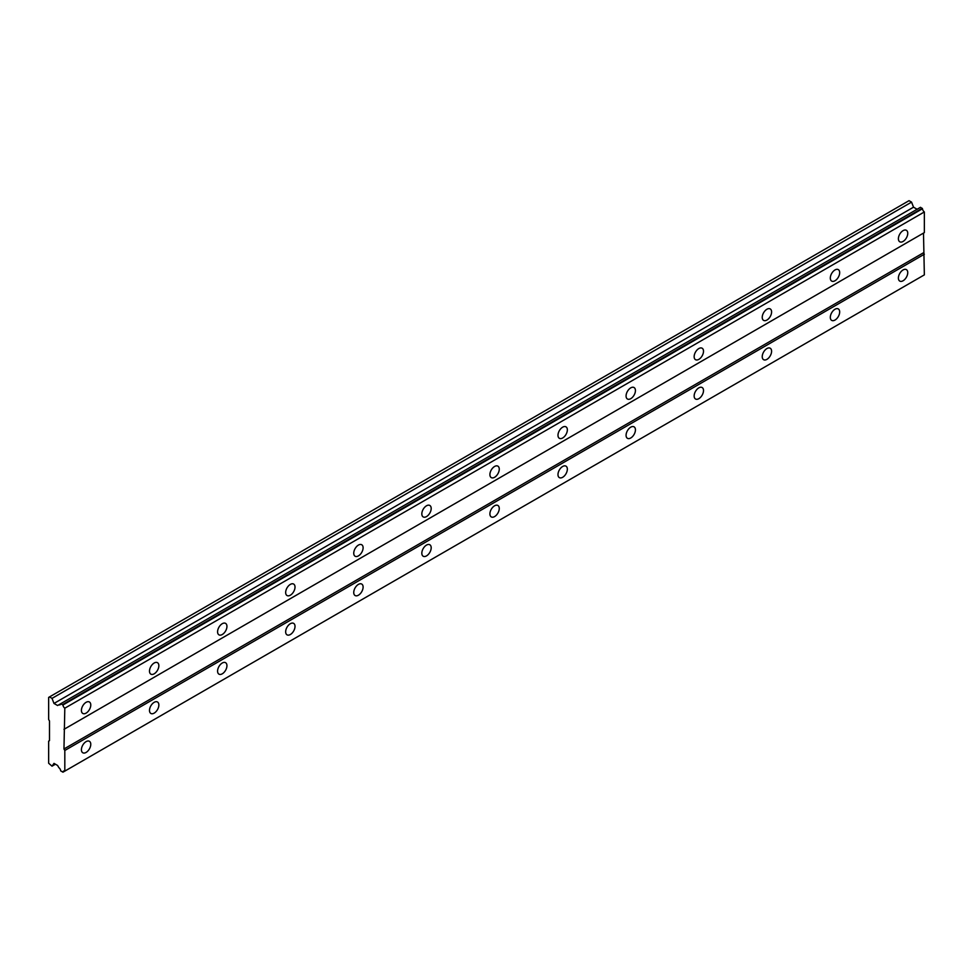 <?xml version="1.0" encoding="UTF-8"?>
<svg xmlns="http://www.w3.org/2000/svg" width="973" height="973" viewBox="0 0 973 973"><rect width="100%" height="100%" fill="white"/><g stroke="black" fill="none" stroke-linecap="round" stroke-linejoin="round"><path stroke-width="1.46" d="M903.078 241.45A6.616 3.819 120 0 0 907.395 235.612A6.616 3.819 120 0 0 906.386 230.309A6.616 3.819 120 0 0 903.078 230.637A6.616 3.819 120 0 0 898.748 236.475A6.616 3.819 120 0 0 899.77 241.778A6.616 3.819 120 0 0 903.078 241.45M86.098 713.124A6.616 3.819 120 0 0 90.416 707.298A6.616 3.819 120 0 0 89.407 701.995A6.616 3.819 120 0 0 86.098 702.311A6.616 3.819 120 0 0 81.768 708.149A6.616 3.819 120 0 0 82.79 713.452A6.616 3.819 120 0 0 86.098 713.124M154.172 673.815A6.616 3.819 120 0 0 158.502 667.989A6.616 3.819 120 0 0 157.492 662.686A6.616 3.819 120 0 0 154.172 663.014A6.616 3.819 120 0 0 149.854 668.84A6.616 3.819 120 0 0 150.864 674.143A6.616 3.819 120 0 0 154.172 673.815M222.258 634.518A6.616 3.819 120 0 0 226.587 628.68A6.616 3.819 120 0 0 225.566 623.377A6.616 3.819 120 0 0 222.258 623.705A6.616 3.819 120 0 0 217.94 629.543A6.616 3.819 120 0 0 218.949 634.846A6.616 3.819 120 0 0 222.258 634.518M290.343 595.208A6.616 3.819 120 0 0 294.661 589.37A6.616 3.819 120 0 0 293.651 584.068A6.616 3.819 120 0 0 290.343 584.396A6.616 3.819 120 0 0 286.013 590.234A6.616 3.819 120 0 0 287.035 595.537A6.616 3.819 120 0 0 290.343 595.208M358.417 555.899A6.616 3.819 120 0 0 362.747 550.073A6.616 3.819 120 0 0 361.737 544.758A6.616 3.819 120 0 0 358.417 545.087A6.616 3.819 120 0 0 354.099 550.925A6.616 3.819 120 0 0 355.109 556.228A6.616 3.819 120 0 0 358.417 555.899M426.502 516.59A6.616 3.819 120 0 0 430.832 510.764A6.616 3.819 120 0 0 429.811 505.461A6.616 3.819 120 0 0 426.502 505.79A6.616 3.819 120 0 0 422.185 511.616A6.616 3.819 120 0 0 423.194 516.918A6.616 3.819 120 0 0 426.502 516.59M494.588 477.293A6.616 3.819 120 0 0 498.906 471.455A6.616 3.819 120 0 0 497.896 466.152A6.616 3.819 120 0 0 494.588 466.481A6.616 3.819 120 0 0 490.258 472.306A6.616 3.819 120 0 0 491.28 477.609A6.616 3.819 120 0 0 494.588 477.293M562.662 437.984A6.616 3.819 120 0 0 566.991 432.146A6.616 3.819 120 0 0 565.982 426.843A6.616 3.819 120 0 0 562.662 427.171A6.616 3.819 120 0 0 558.344 433.009A6.616 3.819 120 0 0 559.353 438.312A6.616 3.819 120 0 0 562.662 437.984M630.747 398.675A6.616 3.819 120 0 0 635.077 392.837A6.616 3.819 120 0 0 634.055 387.534A6.616 3.819 120 0 0 630.747 387.862A6.616 3.819 120 0 0 626.43 393.7A6.616 3.819 120 0 0 627.439 399.003A6.616 3.819 120 0 0 630.747 398.675M698.833 359.365A6.616 3.819 120 0 0 703.151 353.54A6.616 3.819 120 0 0 702.141 348.225A6.616 3.819 120 0 0 698.833 348.553A6.616 3.819 120 0 0 694.503 354.391A6.616 3.819 120 0 0 695.525 359.694A6.616 3.819 120 0 0 698.833 359.365M766.906 320.056A6.616 3.819 120 0 0 771.236 314.23A6.616 3.819 120 0 0 770.227 308.928A6.616 3.819 120 0 0 766.906 309.256A6.616 3.819 120 0 0 762.589 315.082A6.616 3.819 120 0 0 763.598 320.385A6.616 3.819 120 0 0 766.906 320.056M834.992 280.759A6.616 3.819 120 0 0 839.322 274.921A6.616 3.819 120 0 0 838.3 269.618A6.616 3.819 120 0 0 834.992 269.947A6.616 3.819 120 0 0 830.674 275.773A6.616 3.819 120 0 0 831.684 281.088A6.616 3.819 120 0 0 834.992 280.759M903.078 280.759A6.616 3.819 120 0 0 907.395 274.921A6.616 3.819 120 0 0 906.386 269.618A6.616 3.819 120 0 0 903.078 269.947A6.616 3.819 120 0 0 898.748 275.785A6.616 3.819 120 0 0 899.77 281.088A6.616 3.819 120 0 0 903.078 280.759M86.098 752.433A6.616 3.819 120 0 0 90.416 746.595A6.616 3.819 120 0 0 89.407 741.292A6.616 3.819 120 0 0 86.098 741.621A6.616 3.819 120 0 0 81.768 747.459A6.616 3.819 120 0 0 82.79 752.761A6.616 3.819 120 0 0 86.098 752.433M154.172 713.124A6.616 3.819 120 0 0 158.502 707.298A6.616 3.819 120 0 0 157.492 701.995A6.616 3.819 120 0 0 154.172 702.324A6.616 3.819 120 0 0 149.854 708.149A6.616 3.819 120 0 0 150.864 713.452A6.616 3.819 120 0 0 154.172 713.124M222.258 673.815A6.616 3.819 120 0 0 226.587 667.989A6.616 3.819 120 0 0 225.566 662.686A6.616 3.819 120 0 0 222.258 663.014A6.616 3.819 120 0 0 217.94 668.84A6.616 3.819 120 0 0 218.949 674.143A6.616 3.819 120 0 0 222.258 673.815M290.343 634.518A6.616 3.819 120 0 0 294.661 628.68A6.616 3.819 120 0 0 293.651 623.377A6.616 3.819 120 0 0 290.343 623.705A6.616 3.819 120 0 0 286.013 629.543A6.616 3.819 120 0 0 287.035 634.846A6.616 3.819 120 0 0 290.343 634.518M358.417 595.208A6.616 3.819 120 0 0 362.747 589.37A6.616 3.819 120 0 0 361.737 584.068A6.616 3.819 120 0 0 358.417 584.396A6.616 3.819 120 0 0 354.099 590.234A6.616 3.819 120 0 0 355.109 595.537A6.616 3.819 120 0 0 358.417 595.208M426.502 555.899A6.616 3.819 120 0 0 430.832 550.073A6.616 3.819 120 0 0 429.811 544.758A6.616 3.819 120 0 0 426.502 545.087A6.616 3.819 120 0 0 422.185 550.925A6.616 3.819 120 0 0 423.194 556.228A6.616 3.819 120 0 0 426.502 555.899M494.588 516.59A6.616 3.819 120 0 0 498.906 510.764A6.616 3.819 120 0 0 497.896 505.461A6.616 3.819 120 0 0 494.588 505.79A6.616 3.819 120 0 0 490.258 511.616A6.616 3.819 120 0 0 491.28 516.918A6.616 3.819 120 0 0 494.588 516.59M562.662 477.293A6.616 3.819 120 0 0 566.991 471.455A6.616 3.819 120 0 0 565.982 466.152A6.616 3.819 120 0 0 562.662 466.481A6.616 3.819 120 0 0 558.344 472.306A6.616 3.819 120 0 0 559.353 477.621A6.616 3.819 120 0 0 562.662 477.293M630.747 437.984A6.616 3.819 120 0 0 635.077 432.146A6.616 3.819 120 0 0 634.055 426.843A6.616 3.819 120 0 0 630.747 427.171A6.616 3.819 120 0 0 626.43 433.009A6.616 3.819 120 0 0 627.439 438.312A6.616 3.819 120 0 0 630.747 437.984M698.833 398.675A6.616 3.819 120 0 0 703.151 392.837A6.616 3.819 120 0 0 702.141 387.534A6.616 3.819 120 0 0 698.833 387.862A6.616 3.819 120 0 0 694.503 393.7A6.616 3.819 120 0 0 695.525 399.003A6.616 3.819 120 0 0 698.833 398.675M766.906 359.365A6.616 3.819 120 0 0 771.236 353.54A6.616 3.819 120 0 0 770.227 348.237A6.616 3.819 120 0 0 766.906 348.553A6.616 3.819 120 0 0 762.589 354.391A6.616 3.819 120 0 0 763.598 359.694A6.616 3.819 120 0 0 766.906 359.365M834.992 320.056A6.616 3.819 120 0 0 839.322 314.23A6.616 3.819 120 0 0 838.3 308.928A6.616 3.819 120 0 0 834.992 309.256A6.616 3.819 120 0 0 830.674 315.082A6.616 3.819 120 0 0 831.684 320.385A6.616 3.819 120 0 0 834.992 320.056M48.65 741.134L48.65 763.246L52.031 766.177L53.989 763.379L57.589 765.459L58.879 767.697A2.98 1.727 60 0 1 60.715 770.884L62.965 772.185A2.98 1.727 60 0 1 63.561 771.09A2.98 1.727 60 0 1 64.814 771.127L64.814 750.463L63.963 748.991L64.814 708.198A2.98 1.727 60 0 1 62.965 704.987L60.715 703.698A2.98 1.727 60 0 1 60.119 704.78A2.98 1.727 60 0 1 58.879 704.768L57.589 705.51L53.989 703.443L52.031 698.371L49.501 696.911L48.65 697.41L48.65 719.509L49.501 720.993L49.501 740.648L48.65 741.134M60.995 703.54L920.519 207.298L922.489 208.745A2.98 1.727 60 0 0 924.35 211.956L64.814 708.198M64.814 728.85L924.35 232.608L924.35 211.956M62.965 772.185L924.35 274.873L923.499 233.094L63.963 729.336M917.113 209.268L913.525 207.188L911.555 202.129L909.037 200.669L49.501 696.911M922.222 208.283L62.698 704.525M62.965 704.987L922.489 208.745M923.499 252.749L63.963 748.991M64.814 750.463L924.35 254.221M55.437 764.206L52.031 766.177M911.555 202.129L52.031 698.371M913.525 207.188L53.989 703.443M60.715 703.698L58.879 704.768"/></g></svg>
